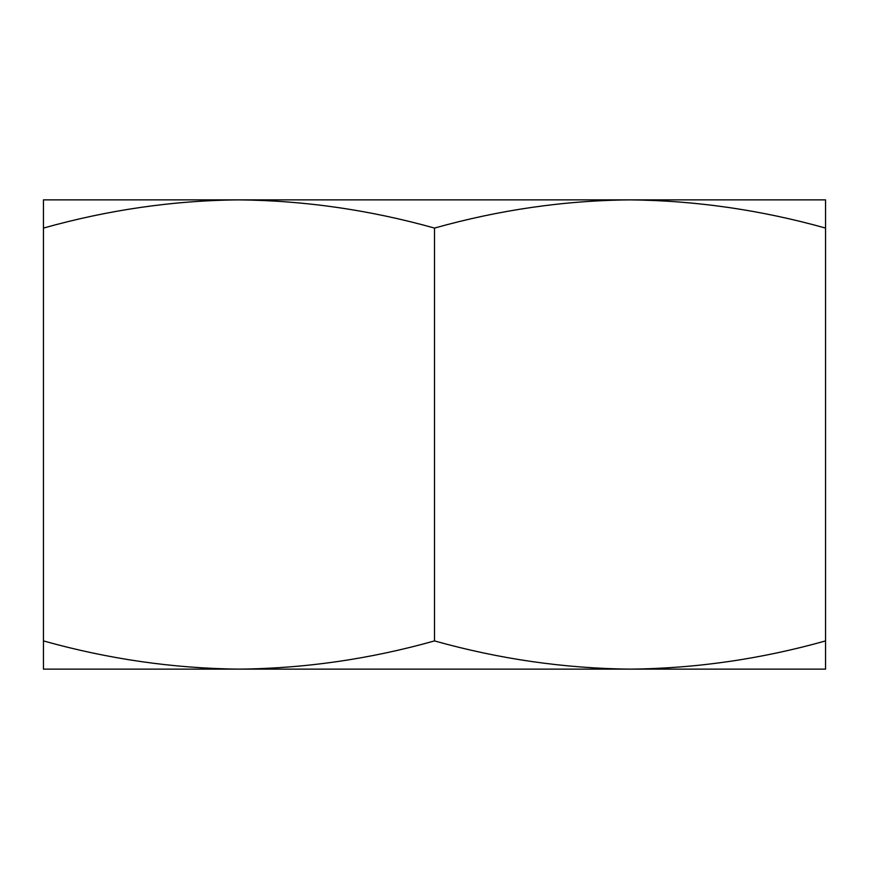 <?xml version="1.0" encoding="UTF-8"?>
<svg xmlns="http://www.w3.org/2000/svg" width="869" height="869" viewBox="0 0 869 869"><rect width="100%" height="100%" fill="white"/><g stroke="black" fill="none" stroke-linecap="round" stroke-linejoin="round"><path stroke-width="1.3" d="M630.079 199.87L825.55 199.87L825.55 228.08C760.875 209.961 695.7 200.565 630.025 199.87C564.394 200.489 499.219 209.896 434.5 228.08L434.5 640.92C499.175 659.039 564.35 668.435 630.025 669.13L427.048 669.13M630.025 669.13C695.656 668.511 760.831 659.104 825.55 640.92L825.55 669.13L630.09 669.13M825.55 228.08L825.55 640.92M441.952 669.13L238.899 669.13M238.975 669.13L43.45 669.13L43.45 640.92C108.125 659.039 173.3 668.435 238.975 669.13C304.606 668.511 369.781 659.104 434.5 640.92M630.025 199.87L238.975 199.87C173.344 200.489 108.169 209.896 43.45 228.08L43.45 640.92M434.5 228.08C369.825 209.961 304.65 200.565 238.975 199.87L43.45 199.87L43.45 228.08"/></g></svg>
